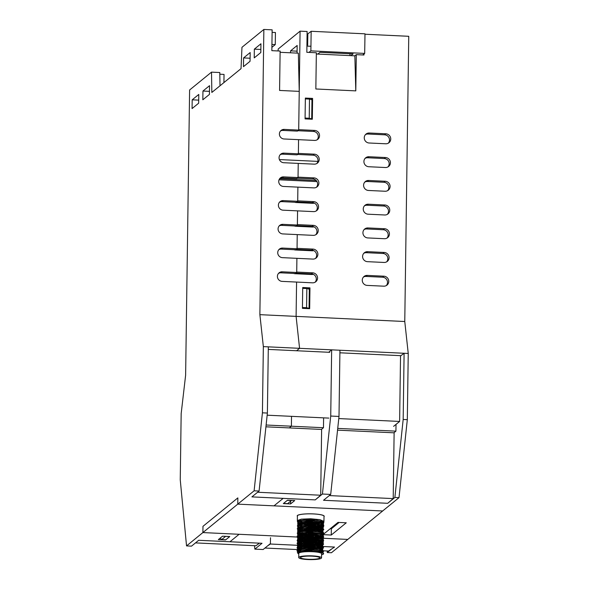 <?xml version="1.0" encoding="UTF-8"?>
<svg xmlns="http://www.w3.org/2000/svg" width="589" height="589" viewBox="0 0 589 589"><rect width="100%" height="100%" fill="white"/><g stroke="black" fill="none" stroke-linecap="round" stroke-linejoin="round"><path stroke-width="0.88" d="M280.106 52.303L298.343 53.165L299.241 91.369L298.704 130.088L297.452 131.111L282.963 130.427A4.859 4.697 50.8 0 0 280.497 130.994M311.971 99.762L309.49 99.099L309.225 118.256L311.699 118.912L311.971 99.762M309.225 118.256L305.08 118.058L305.352 98.908L309.49 99.099M309.321 289.206L306.847 288.551L306.574 307.701L309.056 308.364L309.321 289.206M306.574 307.701L302.437 307.51L302.702 288.352L306.847 288.551M278.096 50.956L278.185 49.02L300.081 31.158L298.704 129.676L314.644 130.427A5.065 4.903 -129.2 0 1 317.78 139.35A5.065 4.903 -129.2 0 1 314.504 140.418L298.564 139.667L298.373 153.405L314.312 154.163A5.065 4.903 -129.2 0 1 317.449 163.087A5.065 4.903 -129.2 0 1 314.173 164.154L283.743 162.719A4.859 4.697 -129.2 0 1 280.747 154.163A4.859 4.697 -129.2 0 1 283.883 153.14L298.373 153.825L297.121 154.848L282.632 154.163A4.859 4.697 50.8 0 0 280.165 154.73M298.041 177.554L298.233 163.403L298.041 177.142L313.981 177.893A5.065 4.903 -129.2 0 1 317.118 186.816A5.065 4.903 -129.2 0 1 313.841 187.884L283.412 186.448A4.859 4.697 -129.2 0 1 280.416 177.9A4.859 4.697 -129.2 0 1 283.552 176.877L298.041 177.554L296.79 178.577L282.3 177.893A4.859 4.697 50.8 0 0 279.834 178.467M297.71 201.291L297.901 187.133L297.71 200.871L313.65 201.629A5.065 4.903 -129.2 0 1 316.786 210.553A5.065 4.903 -129.2 0 1 313.51 211.62L283.081 210.185A4.859 4.697 -129.2 0 1 280.084 201.629A4.859 4.697 -129.2 0 1 283.221 200.606L297.71 201.291L296.458 202.314L281.969 201.629A4.859 4.697 50.8 0 0 279.503 202.196M297.379 225.027L297.57 210.869L297.379 224.608L313.319 225.359A5.065 4.903 -129.2 0 1 316.455 234.282A5.065 4.903 -129.2 0 1 313.179 235.357L282.749 233.914A4.859 4.697 -129.2 0 1 279.753 225.366A4.859 4.697 -129.2 0 1 282.889 224.343L297.379 225.027L296.127 226.043L281.638 225.359A4.859 4.697 50.8 0 0 279.171 225.933M297.047 248.757L297.239 234.599L297.047 248.337L312.987 249.095A5.065 4.903 -129.2 0 1 316.124 258.019A5.065 4.903 -129.2 0 1 312.847 259.086L282.418 257.651A4.859 4.697 -129.2 0 1 279.422 249.095A4.859 4.697 -129.2 0 1 282.558 248.072L297.047 248.757L295.796 249.78L281.306 249.095A4.859 4.697 50.8 0 0 278.84 249.662M296.709 272.493L296.908 258.335L296.716 272.074L312.656 272.825A5.065 4.903 -129.2 0 1 315.792 281.748A5.065 4.903 -129.2 0 1 312.516 282.823L282.087 281.38A4.859 4.697 -129.2 0 1 279.09 272.832A4.859 4.697 -129.2 0 1 282.219 271.809L296.709 272.493L295.464 273.51L280.975 272.825A4.859 4.697 50.8 0 0 278.509 273.399M260.934 43.77L260.817 52.517L254.227 57.884L254.345 49.145L260.934 43.77M260.861 49.454L254.345 49.145M250.178 52.546L250.053 61.285L243.463 66.66L243.581 57.921L250.178 52.546M250.097 58.23L243.581 57.921M299.241 91.369L279.576 90.441L280.128 51.052L271.846 50.661L272.14 29.84L263.857 29.45L259.874 314.666L263.349 346.619L262.422 412.823L254.117 490.806L237.765 504.14L237.853 497.889L202.977 526.33L202.896 532.574L186.544 545.907L180.249 479.829L181.169 413.625L185.623 375.208L189.606 89.992L211.51 72.138L211.841 92.444L241.041 68.633L241.961 47.304L263.857 29.45M209.544 85.677L209.426 94.417L202.83 99.791L202.955 91.045L209.544 85.677M209.463 91.354L202.955 91.045M198.78 94.446L198.662 103.193L192.073 108.567L192.191 99.821L198.78 94.446M198.707 100.13L192.191 99.821M220.006 85.788L219.785 72.528L211.51 72.138M271.897 47.334L275.262 44.587L275.431 32.513L272.103 32.358M271.934 44.433L275.262 44.587M223.923 82.593L224.034 74.42L219.815 74.221M298.373 153.825L298.564 139.667L284.075 138.982A4.859 4.697 -129.2 0 1 281.078 130.434A4.859 4.697 -129.2 0 1 284.215 129.403L298.704 130.088M329.28 495.585L393.209 498.603L387.695 503.3L323.53 500.275L330.701 494.421L339.006 416.438L330.731 416.048L331.651 349.844L299.573 348.327L296.098 316.374L296.576 282.065L296.098 316.374L299.573 348.327L296.598 350.749L299.573 348.327L263.349 346.619M239.119 534.282L229.938 541.77L239.119 534.282L202.896 532.574L298.542 537.094L239.119 534.282M257.599 492.249L320.703 495.231L315.248 499.884L283.169 498.368L273.988 505.848L237.765 504.14L202.896 532.574L202.977 526.33L237.853 497.889L237.765 504.14L382.659 510.98L399.011 497.646L407.316 419.662L408.243 353.459L404.768 321.513L408.751 36.297L364.981 34.228M291.614 500.385L287.631 503.654L283.493 503.455L287.329 500.326L291.474 500.525M222.532 536.196L229.776 536.542L225.609 539.944L218.364 539.598L222.532 536.196M186.544 545.907L191.506 546.143L198.684 540.29L262.024 543.279L254.846 549.132L263.128 549.522L270.299 543.676M321.38 429.433L323.471 427.724L291.393 426.208L289.302 427.916L291.393 426.208L291.526 416.342L291.393 426.208L266.118 425.015M331.806 548.874L327.293 552.556L331.438 552.747L382.659 510.98L273.988 505.848L283.169 498.368L251.908 496.888L259.086 491.042L267.391 413.051L268.319 346.855M259.086 491.042L254.117 490.806M404.768 321.513L259.874 314.666M267.391 413.051L262.422 412.823M316.985 181.596L279.039 179.8M314.298 203.124A5.065 4.903 -129.2 0 1 312.715 203.308L296.149 202.528A5.065 4.903 -129.2 0 1 294.669 202.226M313.966 226.853A5.065 4.903 -129.2 0 1 312.384 227.037L295.818 226.257A5.065 4.903 -129.2 0 1 294.338 225.962M313.635 250.59A5.065 4.903 -129.2 0 1 312.052 250.774L295.487 249.994A5.065 4.903 -129.2 0 1 294.007 249.692M313.304 274.319A5.065 4.903 -129.2 0 1 311.721 274.503L295.155 273.723A5.065 4.903 -129.2 0 1 293.675 273.429M254.522 545.686L254.846 549.132M330.701 494.421L322.426 494.031L330.731 416.048M339.006 416.438L339.934 350.234L404.098 353.267L400.535 355.977M328.684 352.266L331.651 349.844L339.934 350.234M315.248 499.884L322.426 494.031M323.471 427.724L323.611 417.859M220.212 538.096L221.633 539.612L225.771 539.804L229.614 536.675L225.329 536.329M337.733 428.402L395.918 431.148L396.014 424.389M393.886 432.805L395.918 431.148M306.913 46.089L310.241 46.244M307.083 34.007L307.833 34.044M300.081 31.158L307.119 31.497L306.832 52.311L316.352 52.76L315.844 88.983L355.793 90.875L356.301 54.652L354.85 55.83L355.793 90.875M290.539 52.796L290.568 50.853L297.084 51.162M290.568 50.853L297.158 45.478L297.055 53.106M316.33 54.011L354.85 55.83M363.973 53.967L363.958 55.013L356.301 54.652M369.288 133.011L385.847 133.791A5.065 4.903 -129.2 0 1 388.983 142.715A5.065 4.903 -129.2 0 1 385.714 143.782L369.148 143.002A5.065 4.903 -129.2 0 1 366.019 134.078A5.065 4.903 -129.2 0 1 369.288 133.011L368.037 134.027A5.065 4.903 50.8 0 0 365.438 134.638M368.957 156.74L385.515 157.528A5.065 4.903 -129.2 0 1 388.652 166.451A5.065 4.903 -129.2 0 1 385.375 167.519L368.817 166.739A5.065 4.903 -129.2 0 1 365.688 157.808A5.065 4.903 -129.2 0 1 368.957 156.74L367.705 157.764A5.065 4.903 50.8 0 0 365.106 158.375M368.626 180.477L385.184 181.257A5.065 4.903 -129.2 0 1 388.32 190.181A5.065 4.903 -129.2 0 1 385.044 191.248L368.486 190.468A5.065 4.903 -129.2 0 1 365.357 181.545A5.065 4.903 -129.2 0 1 368.626 180.477L367.374 181.493A5.065 4.903 50.8 0 0 364.775 182.111M368.294 204.206L384.853 204.994A5.065 4.903 -129.2 0 1 387.989 213.917A5.065 4.903 -129.2 0 1 384.713 214.985L368.154 214.205A5.065 4.903 -129.2 0 1 365.025 205.274A5.065 4.903 -129.2 0 1 368.294 204.206L367.043 205.23A5.065 4.903 50.8 0 0 364.444 205.841M367.963 227.943L384.521 228.723A5.065 4.903 -129.2 0 1 387.658 237.647A5.065 4.903 -129.2 0 1 384.381 238.714L367.823 237.934A5.065 4.903 -129.2 0 1 364.694 229.011A5.065 4.903 -129.2 0 1 367.963 227.943L366.711 228.959A5.065 4.903 50.8 0 0 364.112 229.577M367.632 251.672L384.19 252.46A5.065 4.903 -129.2 0 1 387.326 261.383A5.065 4.903 -129.2 0 1 384.05 262.451L367.492 261.671A5.065 4.903 -129.2 0 1 364.363 252.747A5.065 4.903 -129.2 0 1 367.632 251.672L366.38 252.696A5.065 4.903 50.8 0 0 363.781 253.307M367.3 275.409L383.859 276.189A5.065 4.903 -129.2 0 1 386.995 285.113A5.065 4.903 -129.2 0 1 383.719 286.18L367.161 285.4A5.065 4.903 -129.2 0 1 364.031 276.477A5.065 4.903 -129.2 0 1 367.3 275.409L366.049 276.425A5.065 4.903 50.8 0 0 363.45 277.044M309.961 287.866L309.667 308.688L302.422 308.341L302.717 287.52L309.961 287.866L307.973 288.853M312.604 98.415L312.317 119.236L305.073 118.89L305.36 98.076L312.604 98.415L310.624 99.401M317.846 161.386L279.4 159.575M316.16 180.477L279.606 178.747M317.11 139.807A5.065 4.903 50.8 0 0 313.392 131.45L297.931 130.721M316.779 163.543A5.065 4.903 50.8 0 0 313.061 155.179L297.6 154.451M316.448 187.273A5.065 4.903 50.8 0 0 312.73 178.916L297.268 178.187M316.116 211.009A5.065 4.903 50.8 0 0 312.398 202.645L296.937 201.917M315.785 234.739A5.065 4.903 50.8 0 0 312.067 226.382L296.606 225.653M315.454 258.475A5.065 4.903 50.8 0 0 311.736 250.111L296.274 249.383M315.122 282.205A5.065 4.903 50.8 0 0 311.404 273.848L295.943 273.119M388.313 143.171A5.065 4.903 50.8 0 0 384.595 134.815L368.037 134.027M387.982 166.908A5.065 4.903 50.8 0 0 384.264 158.544L367.705 157.764M387.65 190.637A5.065 4.903 50.8 0 0 383.932 182.281L367.374 181.493M387.319 214.374A5.065 4.903 50.8 0 0 383.601 206.01L367.043 205.23M386.988 238.103A5.065 4.903 50.8 0 0 383.27 229.747L366.711 228.959M386.656 261.84A5.065 4.903 50.8 0 0 382.938 253.476L366.38 252.696M386.325 285.569A5.065 4.903 50.8 0 0 382.607 277.213L366.049 276.425M221.633 539.612L225.469 536.483M290.576 503.934L283.331 503.588L287.498 500.194L294.743 500.532L290.576 503.934L290.613 501.224M408.243 353.459L404.098 353.267L403.178 419.471L394.873 497.455L387.695 503.3M327.293 552.556L327.145 550.98M403.178 419.471L407.316 419.662M394.873 497.455L399.011 497.646M323.648 538.28L347.79 539.421L323.648 538.28M349.954 55.602L349.984 53.754M307.657 45.139L307.833 33.882L311.169 31.283L364.989 33.823L364.687 53.415L310.867 50.875L311.169 31.283M362.714 54.954L364.687 53.415M350.853 55.646L353.083 53.901L319.967 52.34L317.736 54.078M310.867 50.875L308.894 52.406M297.408 516.288A13.518 2.26 0.8 0 1 297.202 515.89A13.518 2.26 0.8 0 1 310.749 513.822A13.518 2.26 0.8 0 1 324.23 516.266A13.518 2.26 0.8 0 1 324.016 516.656M323.759 534.009L337.998 522.399L346.273 522.796L331.261 535.04L323.648 534.679M331.261 535.04L331.349 528.789L330.223 528.738L331.349 528.789L339.117 522.458M310.808 545.929L270.38 544.022L270.506 537.75M319.864 550.634L328.552 551.046L334.545 547.048L323.575 546.533M267.642 545.848L270.38 544.022M300.618 549.721L264.947 548.042M268.282 349.41L329.752 352.318M267.163 415.193L328.831 418.102M265.926 426.811L321.623 429.44L320.703 495.231M337.549 430.147L394.122 432.819L393.209 498.603M393.614 426.348L399.622 421.444L400.542 355.66L339.897 352.796M399.622 421.444L338.785 418.573M195.482 542.896L255.95 545.753L259.432 543.161M333.72 526.861L333.735 525.881M297.784 521.066L297.327 520.543L301.281 519.152L310.69 518.769L320.07 519.682L323.965 521.434L323.022 522.281M322.448 522.502L315.49 523.584L306.736 523.628M302.091 523.216L298.557 522.458M297.776 522.112L297.335 521.471L297.982 520.963L304.071 519.918L316.838 520.22L323.081 521.618L323.906 522.259L323.604 522.98M321.123 523.908L318.531 524.343M317.412 524.468L306.162 524.644L298.608 523.525M298.189 523.378L297.651 523.098L298.034 521.987L301.06 521.258L313.252 520.956L323.03 522.627L323.575 524.033M321.13 524.946L320.703 525.035M318.494 525.381L317.346 525.506M302.083 525.292L301.075 525.138M299.138 524.74L310.3 523.621L322.455 525.535M298.284 524.46L298.962 524.784L298.932 523.636L310.263 522.576L322.433 524.49M297.725 524.181L298.027 523.01L298.814 522.73L309.453 521.861L321.145 523.047L322.963 523.658L323.582 525.079M323.03 525.403L322.617 525.565M321.115 525.984L320.681 526.073M318.494 526.419L312.575 526.831M302.054 526.338L301.06 526.191M297.739 525.233L297.931 524.085L305.743 522.951L318.413 523.562L323 524.733L323.891 525.727L323.582 526.11M321.079 527.022L312.545 527.869M302.032 527.376L301.067 527.229M297.71 526.279L297.305 525.933L297.96 525.123L302.429 524.21L315.041 524.21L323.037 525.778L323.545 526.087L323.53 527.148M312.553 529.253L322.971 527.501L317.324 528.627M312.487 528.915L307.937 528.893L298.579 527.707M297.673 527.31L297.997 526.132L299.779 525.624L311.309 525.027L322.934 526.78L322.993 528.517L317.287 529.673M306.589 529.872L302.024 529.459M301.008 529.305L299.072 528.9M298.888 528.841L297.894 528.466M297.681 528.348L297.997 527.155L307.517 526.029L319.82 526.927L322.919 527.832L323.538 529.239M300.353 529.43L298.881 528.944L298.881 527.803L310.234 526.743L321.992 528.429L322.455 529.717L321.881 530.034L322.882 529.592L320.63 530.233M318.45 530.586L317.331 530.711M306.633 530.91L301.988 530.498M301.016 530.35L299.065 529.931M298.866 529.872L298.454 529.739M297.681 529.401L297.231 528.76L297.879 528.252L303.968 527.207L316.735 527.508L322.978 528.907L323.803 529.548L322.89 530.615L318.428 531.631M301.008 531.388L299.065 530.976M297.636 530.446L297.938 529.268L300.957 528.547L313.149 528.245L322.941 529.923L322.941 531.639L320.6 532.323M312.435 533.074L301.98 532.581M297.607 533.568L297.202 533.214L298.52 531.867M297.622 531.469L297.924 530.299L298.719 530.019L309.35 529.15L321.042 530.328L322.86 530.947L323.052 532.633L322.529 532.846M306.574 534.032L301.958 533.627M300.964 533.472L299.013 533.052M298.829 533.001L298.417 532.868M297.636 532.515L297.828 531.366L305.639 530.24L318.31 530.844L322.905 532.014L323.788 533.016L323.479 533.398M320.976 534.311L320.578 534.4M306.552 535.077L299.021 534.098M312.45 536.542L298.8 535.187L298.424 533.914M297.857 532.404L302.326 531.499L314.938 531.499L322.934 533.067L323.449 533.369L323.435 534.437M320.976 535.357L307.833 536.181L297.769 534.709M297.57 534.598L297.894 533.42L299.676 532.912L311.206 532.316L322.05 533.752L322.831 534.068L323.42 535.489M322.846 535.828L320.968 536.395M317.184 536.954L311.61 537.256L299.911 536.41L297.835 535.776L297.894 534.444L307.414 533.317L319.724 534.216L322.816 535.121L323.435 536.527M320.526 537.521L318.347 537.867M312.413 538.28L306.53 538.199M301.885 537.786L297.85 536.829L297.128 536.049L303.865 534.488L316.639 534.797L322.882 536.189L323.7 536.837L323.405 537.558M317.206 539.038L306.449 539.244M301.877 538.825L297.445 537.676L297.835 536.557L300.854 535.828L313.046 535.526L322.824 537.197L323.368 538.604M312.332 540.363L300.869 539.715M298.932 539.31L297.754 538.883L297.82 537.58L298.616 537.308L309.247 536.439L320.946 537.617L322.757 538.228L323.376 539.657M322.198 540.216L320.909 540.555M306.471 541.32L298.314 540.157M297.533 539.804L297.725 538.655L305.544 537.521L318.207 538.132L322.801 539.303L323.685 540.297L323.376 540.68M322.176 541.247L320.88 541.6M320.475 541.681L318.288 542.035M317.184 542.16L312.347 542.44M301.826 541.946L300.869 541.799M297.504 540.857L297.099 540.503L297.754 539.693L302.223 538.788L314.835 538.788L322.831 540.349L323.346 540.658L323.332 541.725M322.19 542.278L320.872 542.646M320.46 542.734L306.368 543.404M301.826 542.984L300.839 542.837M298.895 542.432L310.028 541.32L321.785 542.999L321.719 544.589L318.259 545.443M297.467 541.887L297.791 540.709L299.573 540.194L311.102 539.605L321.955 541.041L322.735 541.35L323.317 542.778M322.176 543.33L318.237 544.111M317.088 544.243L311.507 544.545L300.81 543.883M297.482 542.918L297.791 541.725L307.311 540.599L319.621 541.505L322.72 542.41L323.332 543.816M322.75 544.14L317.125 545.281M301.782 545.075L300.817 544.928M297.806 544.14L298.704 544.575M297.474 543.971L297.033 543.33L297.681 542.822L303.769 541.777L316.536 542.086L322.779 543.478L323.604 544.118L322.728 545.171L320.836 545.951M322.131 545.407L320.416 545.848M318.222 546.202L312.258 546.607M301.774 546.106L300.802 545.959M298.859 545.554L309.961 544.435L322.131 546.349M297.43 545.016L297.732 543.846L300.751 543.117L312.95 542.815L322.72 544.486L322.463 546.327M320.821 546.806L317.037 547.365M306.317 547.564L300.765 546.997M297.423 546.04L297.717 544.869L298.513 544.597L309.144 543.721L320.843 544.906L322.654 545.517L323.28 546.938M322.691 547.277L320.379 547.932M318.193 548.278L317.28 548.381M302.606 548.307L298.218 547.439M297.43 547.093L297.622 545.944L305.441 544.81L318.104 545.421L322.698 546.592L323.589 547.586L322.183 548.492M320.777 548.882L320.372 548.97M297.401 548.138L297.003 547.792L297.651 546.982L302.128 546.069L314.732 546.069L323.243 547.947L322.61 549.36L320.357 550.023M300.611 550.104L298.586 549.662L309.924 548.602L321.682 550.288L322.131 551.591M297.364 549.169L297.688 547.991L299.47 547.483L311.007 546.886L321.852 548.33L322.632 548.639L322.625 550.406L322.073 550.619M320.769 550.965L320.335 551.061M300.596 551.149L298.77 550.759M297.379 550.207L297.688 549.014L307.208 547.888L319.518 548.786L322.617 549.692L323.302 551.046L322.028 551.657M320.74 552.003L320.328 552.092M300.375 552.151L298.763 551.79M298.564 551.731L298.144 551.599M297.371 551.26L296.93 550.619L297.578 550.111L303.666 549.066L316.433 549.368L322.676 550.767L323.501 551.407L323.199 552.129M321.587 552.924L322.028 552.688M298.483 552.762L297.57 552.43L298.557 552.902M297.327 552.305L297.629 551.127L300.648 550.406L312.847 550.104L322.625 551.775L323.162 553.181M297.953 553.638L297.614 552.158L298.409 551.878L309.041 551.01L320.74 552.188L322.551 552.806L323.243 554.168C327.042 551.547 300.523 550.273 298.181 552.983L298.778 554.22M323.7 520.948L323.685 521.898L322.595 521.383M322.551 521.412L321.447 521.913M318.539 522.539L315.373 522.877M312.56 523.01L300.456 522.141M298.888 521.611L298.984 520.514L310.329 519.461L322.095 521.14L322.021 522.73L321.152 523.047M319.371 523.452L312.56 524.048M306.663 523.967L304.042 523.761M301.134 523.334L298.962 522.708L299.035 521.537L310.337 520.492L322.058 522.156L321.969 523.798L312.612 525.086M301.082 524.372L298.837 523.68M298.623 522.789L310.307 521.53L321.977 523.187L322.529 524.527L322.154 524.755M321.41 525.042L318.48 525.668M315.299 525.999L306.648 526.043M301.06 525.417L300.397 525.27M319.319 526.573L312.494 527.17M301.089 526.456L300.412 526.308M298.564 524.895L297.96 525.123M321.373 527.126L312.545 528.208M301.06 527.494L300.397 527.354M298.594 525.911L310.263 524.659L322.367 526.544M306.633 529.172L304.02 528.966M300.353 528.392L298.792 527.847M298.535 526.964L310.234 525.697L321.933 527.361L321.984 528.966M321.358 529.202L318.435 529.828M315.27 530.166L312.464 530.299M303.946 530.004L301.031 529.577M322.882 529.592L318.465 530.873M315.248 531.204L312.457 531.33M306.567 531.256L301.031 530.623M300.361 530.475L298.844 529.99M298.535 529.047L310.241 527.781L321.955 529.445L322.433 530.755M322.404 530.785L321.903 531.064M321.314 531.293L319.231 531.786M300.324 531.521L298.881 531.05M298.733 530.969L298.52 530.078M297.924 530.299L310.204 528.819L321.874 530.468L322.433 531.815M322.411 531.83L321.314 532.331M315.196 533.288L312.464 533.42M303.931 533.126L300.957 532.699M297.828 531.366L310.16 529.864L322.33 531.779M319.223 533.855L312.391 534.459M303.872 534.164L298.814 533.104M298.859 531.963L310.197 530.91L322.352 532.824M312.442 535.497L300.957 534.783M300.294 534.643L298.829 534.171L298.49 533.2M297.894 533.42L310.16 531.941L322.831 534.068M320.976 535.548L319.164 535.946M318.332 536.071L315.122 536.41M297.82 534.473L310.131 532.986L321.837 534.65L322.404 535.961M322.36 535.99L321.255 536.491M320.946 536.579L319.164 536.977M318.332 537.116L312.361 537.58M306.464 537.492L298.814 536.248L298.785 535.092L310.131 534.032L322.882 536.189M321.226 537.529L319.164 538.029M306.464 538.545L298.8 537.301L298.829 536.108L310.138 535.07L321.852 536.734L322.345 538.029M322.301 538.066L321.219 538.582M318.31 539.2L315.078 539.531M312.413 539.664L303.88 539.377M300.876 538.942L298.748 538.317L298.814 537.139L310.101 536.108L322.757 538.228M318.274 540.238L315.093 540.577M306.442 540.614L303.836 540.415M300.861 539.988L300.199 539.841M298.756 539.355L298.733 538.206L310.064 537.153L322.801 539.303M320.895 540.739L319.12 541.144M318.303 541.276L300.213 540.879M298.358 539.472L310.094 538.191L322.831 540.349M322.249 540.113L322.308 541.151M322.257 541.188L321.167 541.696M320.895 541.784L319.105 542.189M318.296 542.322L312.347 542.786M306.435 542.705L298.579 541.379M298.387 540.488L310.064 539.229L321.749 540.879L322.293 542.204M322.249 542.241L319.061 543.227M318.229 543.36L315.027 543.691M306.427 543.743L303.814 543.537M300.802 543.11L300.154 542.97M298.704 542.476L298.719 541.313L310.028 540.275L321.734 541.932L321.712 543.573L315.063 544.737M306.361 544.781L303.74 544.582M300.824 544.155L298.748 543.544M298.284 542.602L297.681 542.822M315.041 545.775L303.733 545.62M300.832 545.193L300.154 545.046M298.328 543.618L310.035 542.359L321.749 544.015L321.734 545.628M319.032 546.356L318.207 546.482M314.975 546.813L312.31 546.945M306.39 546.864L303.777 546.658M300.773 546.231L300.118 546.091M298.321 544.648L309.998 543.389L321.675 545.046L322.227 546.386M322.205 546.408L321.682 546.695M321.108 546.901L318.17 547.527M306.015 547.888L303.733 547.704M300.758 547.277L300.096 547.129M298.24 545.716L297.622 545.944M321.668 547.718L320.791 548.028M319.017 548.433L318.2 548.565M301.811 548.499L298.623 547.674M298.255 546.754L309.998 545.48L321.741 547.159L322.19 548.447M321.682 548.742L319.812 549.323M300.626 549.331L298.689 547.549L309.961 546.518L321.646 548.168L322.176 549.508M298.225 548.823L309.924 547.556L321.631 549.22L322.154 550.56M300.596 551.414L300.051 551.289M298.189 549.883L297.578 550.111M299.83 552.276L298.557 551.841M298.336 551.738L298.63 550.686L309.932 549.64L321.646 551.304L322.095 552.644M298.402 552.813L298.616 551.709L309.895 550.678L321.992 552.563M321.579 554.816L323.243 554.168M322.662 521.324L323.626 520.89M323.641 520.904L323.074 521.228M322.492 521.456L321.152 521.817M320.725 521.906L318.553 522.259M317.419 522.384L306.685 522.583M302.113 522.178L301.119 522.023M321.535 557.871L321.594 553.712A11.405 1.907 -179.2 0 0 310.219 551.643A11.405 1.907 -179.2 0 0 298.792 553.388L298.733 557.555A11.405 1.907 -179.2 0 0 307.885 559.55A11.405 1.907 -179.2 0 0 321.535 557.871A11.405 1.907 -179.2 0 0 310.16 555.81A11.405 1.907 -179.2 0 0 298.733 557.555M305.323 547.939A9.63 1.605 0.8 0 1 317.986 548.536M308.231 559.263A9.63 1.605 0.8 0 1 300.508 557.577A9.63 1.605 0.8 0 1 310.16 556.104A9.63 1.605 0.8 0 1 319.768 557.849A9.63 1.605 0.8 0 1 308.231 559.263M297.349 520.426L297.416 515.89A13.304 2.223 0.8 0 1 313.348 513.932A13.304 2.223 0.8 0 1 324.024 516.259L323.95 521.434M282.632 154.163L283.883 153.14M282.3 177.893L283.552 176.877M281.969 201.629L283.221 200.606M281.638 225.359L282.889 224.343M281.306 249.095L282.558 248.072M280.975 272.825L282.219 271.809M282.963 130.427L284.215 129.403M314.644 130.427L313.392 131.45M314.312 154.163L313.061 155.179M313.981 177.893L312.73 178.916M313.65 201.629L312.398 202.645M313.319 225.359L312.067 226.382M312.987 249.095L311.736 250.111M312.656 272.825L311.404 273.848M385.847 133.791L384.595 134.815M385.515 157.528L384.264 158.544M385.184 181.257L383.932 182.281M384.853 204.994L383.601 206.01M384.521 228.723L383.27 229.747M384.19 252.46L382.938 253.476M383.859 276.189L382.607 277.213M297.982 520.963L298.984 520.514M323.081 521.618L322.095 521.14M298.034 521.987L299.035 521.537M323.044 522.634L322.058 522.156M298.027 523.01L299.021 522.561M322.963 523.658L321.977 523.187M297.931 524.085L298.932 523.636M323 524.733L322.014 524.254M323.037 525.778L322.043 525.3M297.997 526.132L298.991 525.69M322.934 526.78L321.955 526.308M297.924 527.184L298.925 526.743M322.919 527.832L321.933 527.361M297.879 528.252L298.881 527.803M322.978 528.907L321.992 528.429M297.938 529.268L298.932 528.826M322.941 529.923L321.955 529.445M322.86 530.947L321.874 530.468M322.905 532.014L321.911 531.543M322.934 533.067L321.94 532.589M322.816 535.121L321.837 534.65M297.776 535.541L298.785 535.092M297.835 536.557L298.829 536.108M322.838 537.205L321.852 536.734M297.82 537.58L298.814 537.139M297.725 538.655L298.733 538.206M297.754 539.693L298.756 539.244M297.791 540.709L298.785 540.26M322.735 541.35L321.749 540.879M297.717 541.762L298.719 541.313M322.72 542.41L321.734 541.932M322.779 543.478L321.785 542.999M297.732 543.846L298.726 543.397M322.735 544.494L321.749 544.015M297.717 544.869L298.719 544.42M322.654 545.517L321.675 545.046M322.698 546.592L321.712 546.113M297.651 546.982L298.652 546.533M322.728 547.637L321.741 547.159M297.688 547.991L298.689 547.549M322.632 548.639L321.646 548.168M297.614 549.044L298.616 548.602M322.617 549.692L321.631 549.22M322.676 550.767L321.682 550.288M297.629 551.127L298.63 550.686M322.632 551.783L321.646 551.304M297.614 552.158L298.616 551.709M322.551 552.806L321.572 552.327M321.977 523.798L322.956 523.356M299.013 523.776L298.034 523.297M321.992 527.935L322.971 527.501M321.962 528.966L322.971 528.517M321.925 531.064L322.897 530.637M298.792 535.187L297.798 534.709M321.815 536.27L322.816 535.821M298.792 536.248L297.828 535.784M298.763 538.317L297.754 537.831M321.785 539.384L322.787 538.935M298.733 539.362L297.747 538.891M321.646 546.695L322.647 546.246L321.646 546.695M321.697 548.742L322.706 548.293M322.61 549.36L321.616 549.809M322.625 550.406L321.631 550.855M297.644 550.354L298.638 550.825M321.668 551.864L322.676 551.414M319.849 551.989L319.864 550.715M300.596 551.186L300.611 550.406"/></g></svg>
